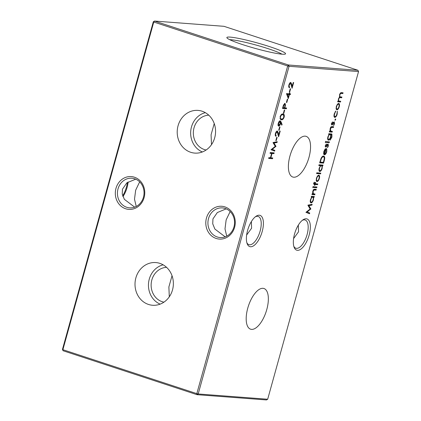 <?xml version="1.0" encoding="UTF-8"?>
<svg xmlns="http://www.w3.org/2000/svg" width="421" height="421" viewBox="0 0 421 421"><rect width="100%" height="100%" fill="white"/><g stroke="black" fill="none" stroke-linecap="round" stroke-linejoin="round"><path stroke-width="0.63" d="M159.88 263.378A21.408 19.171 -85.7 0 0 156.954 262.693A21.408 19.171 -85.7 0 0 135.478 279.528A21.408 19.171 -85.7 0 0 148.492 304.446A21.408 19.171 -85.7 0 0 153.723 305.309A21.408 19.171 -85.7 0 0 173.115 287.027A21.408 19.171 -85.7 0 0 159.88 263.378M163.143 264.83A20.555 18.403 -85.7 0 0 148.513 283.486A20.555 18.403 -85.7 0 0 160.164 304.13M166.563 267.34A17.556 15.719 -85.7 0 0 151.286 282.696A17.556 15.719 -85.7 0 0 162.196 301.715A17.556 15.719 -85.7 0 0 163.922 302.162M172.031 275.734L168.874 286.964L169.3 296.805M202.08 111.212A21.408 19.171 -85.7 0 0 199.149 110.528A21.408 19.171 -85.7 0 0 177.678 127.363A21.408 19.171 -85.7 0 0 190.692 152.281A21.408 19.171 -85.7 0 0 195.923 153.144A21.408 19.171 -85.7 0 0 215.315 134.862A21.408 19.171 -85.7 0 0 202.08 111.212M205.343 112.665A20.555 18.403 -85.7 0 0 190.713 131.32A20.555 18.403 -85.7 0 0 202.364 151.965M208.763 115.175A17.556 15.719 -85.7 0 0 193.486 130.531A17.556 15.719 -85.7 0 0 204.39 149.55A17.556 15.719 -85.7 0 0 206.122 149.997M214.231 123.569L211.074 134.799L211.5 144.64M259.268 215.215A16.445 7.152 -71.8 0 1 262.194 231.545A16.445 7.152 -71.8 0 1 250.521 246.764A16.445 7.152 -71.8 0 1 247.122 243.596A16.445 7.152 -71.8 0 1 248.101 228.761A16.445 7.152 -71.8 0 1 256.105 216.231A16.445 7.152 -71.8 0 1 259.268 215.215M246.843 242.696A14.861 6.462 108.2 0 0 248.906 244.664A14.861 6.462 108.2 0 0 249.585 244.796A14.861 6.462 108.2 0 0 259.915 231.803A14.861 6.462 108.2 0 0 258.168 216.426A14.861 6.462 108.2 0 0 257.489 216.289A14.861 6.462 108.2 0 0 255.342 216.789M306.22 218.773A16.445 7.152 -71.8 0 1 309.146 235.102A16.445 7.152 -71.8 0 1 297.473 250.321A16.445 7.152 -71.8 0 1 294.074 247.153A16.445 7.152 -71.8 0 1 295.053 232.318A16.445 7.152 -71.8 0 1 303.057 219.788A16.445 7.152 -71.8 0 1 306.22 218.773M293.795 246.253A14.861 6.462 108.2 0 0 295.858 248.222A14.861 6.462 108.2 0 0 296.537 248.353A14.861 6.462 108.2 0 0 306.867 235.36A14.861 6.462 108.2 0 0 305.12 219.983A14.861 6.462 108.2 0 0 304.441 219.851A14.861 6.462 108.2 0 0 302.294 220.346M122.674 195.876A16.445 7.152 108.2 0 0 127.41 182.425M128.116 181.946A14.861 6.462 -71.8 0 1 122.927 196.586M115.97 188.371A16.445 14.724 94.3 0 1 134.415 177.209A16.445 14.724 94.3 0 1 144.108 197.602A16.445 14.724 94.3 0 1 125.663 208.758A16.445 14.724 94.3 0 1 115.97 188.371M143.456 197.212A14.861 13.304 -85.7 0 0 131.868 178.225A14.861 13.304 -85.7 0 0 118.027 188.866A14.861 13.304 -85.7 0 0 129.621 207.858A14.861 13.304 -85.7 0 0 143.456 197.212M206.458 218.062A16.445 14.724 94.3 0 1 224.909 206.9A16.445 14.724 94.3 0 1 234.602 227.293A16.445 14.724 94.3 0 1 216.157 238.449A16.445 14.724 94.3 0 1 206.458 218.062M233.95 226.903A14.861 13.304 -85.7 0 0 222.362 207.911A14.861 13.304 -85.7 0 0 208.521 218.557A14.861 13.304 -85.7 0 0 220.115 237.544A14.861 13.304 -85.7 0 0 233.95 226.903M298.326 225.124L298.536 231.797L293.59 238.575M136.23 206.469L134.504 199.212L135.662 190.203L139.667 181.856M135.709 179.172L126.842 182.851L122.464 189.203L122.232 194.102L124.374 199.354L134.673 207.153M226.724 236.155L224.998 228.903L226.151 219.894L230.161 211.547M251.374 221.562L251.579 228.24L246.638 235.018M226.203 208.858L217.336 212.542L212.958 218.894L212.726 223.793L214.868 229.045L225.167 236.844M251.574 329.385A21.408 9.309 108.2 0 0 266.504 310.514A21.408 9.309 108.2 0 0 263.814 288.469A21.408 9.309 108.2 0 0 262.967 288.317A21.408 9.309 108.2 0 0 248.127 306.888A21.408 9.309 108.2 0 0 250.469 329.148A21.408 9.309 108.2 0 0 251.574 329.385M293.774 177.22A21.408 9.309 108.2 0 0 308.704 158.349A21.408 9.309 108.2 0 0 306.014 136.304A21.408 9.309 108.2 0 0 305.162 136.151A21.408 9.309 108.2 0 0 290.327 154.723A21.408 9.309 108.2 0 0 292.669 176.983A21.408 9.309 108.2 0 0 293.774 177.22M282.275 54.204A30.459 2.921 15.5 0 0 285.396 53.999A30.459 2.921 15.5 0 0 264.741 45.094A30.459 2.921 15.5 0 0 230.155 37.106A30.459 2.921 15.5 0 0 226.903 37.779A30.459 2.921 15.5 0 0 250.074 46.931A30.459 2.921 15.5 0 0 282.275 54.204M281.965 54.177A28.539 2.736 15.5 0 0 258.168 45.642A28.539 2.736 15.5 0 0 231.208 39.758A28.539 2.736 15.5 0 0 229.755 39.7M335.095 120.285L335.032 119.58L335.553 118.896L335.684 119.627L335.121 120.295M338.679 103.419C339.531 103.671 339.726 104.771 339.263 106.724C338.647 108.676 337.858 109.702 336.905 109.813L336.121 108.892L336.305 106.502L337.426 104.192L338.842 103.45M272.54 158.717L268.624 158.422L268.835 157.659L270.44 157.786L271.645 153.449L270.04 153.328L270.25 152.565L274.16 152.865L273.95 153.623L272.045 153.481L270.845 157.812L272.75 157.959L272.54 158.717L268.687 158.196M276.223 140.625L275.823 140.598L276.723 137.346L277.129 137.378L276.223 140.625L275.85 140.503M279.112 130.221L278.707 130.194L279.612 126.942L280.012 126.968L279.112 130.221L278.734 130.1M282.938 114.023C284.112 113.896 284.528 114.922 284.186 117.096C283.333 119.206 282.386 120.096 281.344 119.769L280.791 119.664L280.07 116.785C280.923 114.649 281.881 113.728 282.938 114.023L283.444 114.123M284.975 103.334L285.501 105.097L284.801 107.86L286.606 107.997L286.396 108.755L282.48 108.455L283.533 104.876L285.106 103.361M288.29 98.603L286.501 93.599L289.211 93.809L289.48 92.831L289.88 92.862L289.611 93.836L290.511 93.904L290.301 94.662L289.401 94.593L288.29 98.603M323.586 156.054C324.802 156.312 325.038 157.796 324.296 160.517L323.565 163.137L319.655 162.843L321.012 158.464C321.844 156.775 322.702 155.975 323.586 156.054L323.849 156.107M328.08 144.003L328.406 145.876L327.527 147.613L327.401 147.092L328.043 145.887L327.885 144.761L325.796 147.15L325.48 145.534L326.322 143.982L325.828 145.561L325.991 146.392L327.559 144.256L328.18 144.024M325.038 146.082L325.991 146.392M327.033 144.477L327.306 144.571M329.248 142.656L326.391 142.435L326.601 141.677L329.459 141.893L329.248 142.656L326.449 142.214M329.953 130.915L332.374 131.384L332.164 132.141L329.306 131.926L329.517 131.168L330.032 131.205L330.117 128.81C330.717 127.121 331.411 126.389 332.206 126.61L333.669 126.721L333.458 127.479L331.438 127.421L330.432 128.968L330.785 131.21L329.88 130.915M319.476 171.379L319.786 171.484C318.939 171.21 318.75 170.095 319.213 168.126L320.513 165.674L318.802 165.542L319.013 164.785L323.028 165.09L322.818 165.848L322.323 165.811L322.165 168.374C321.539 170.331 320.744 171.368 319.786 171.484L319.613 171.447M318.781 175.168C319.634 175.415 319.828 176.52 319.365 178.472C318.75 180.42 317.96 181.451 317.008 181.562L316.229 180.641L316.408 178.251L317.529 175.936L318.944 175.199M316.745 187.74L313.887 187.524L314.098 186.766L316.955 186.982L316.745 187.74L313.945 187.298M312.582 193.56L315.003 194.023L314.792 194.786L311.929 194.565L312.14 193.807L312.656 193.849L312.745 191.455C313.34 189.766 314.04 189.029 314.834 189.255L316.292 189.366L316.082 190.124L314.061 190.06L313.056 191.613L313.408 193.855L312.503 193.56M289.206 87.657L289.459 87.742C288.701 87.542 288.522 86.589 288.917 84.884C289.406 83.326 290.027 82.505 290.79 82.416L291.716 84.237L292.179 86.431L293.269 82.495L293.669 82.527L292.074 88.268L290.611 83.179L289.306 84.953C289.022 86.147 289.143 86.821 289.669 86.979L289.322 87.705M267.682 399.234L358.55 71.57L289.059 66.302L198.191 393.967L267.682 399.234L266.493 399.95L197.007 394.682L63.076 350.74L62.887 349.693L196.817 393.635L287.685 65.971L153.754 22.029L62.887 349.693L62.45 349.43L153.318 21.766L154.507 21.05L288.438 64.992L357.924 70.26L223.993 26.318L154.507 21.05L153.754 22.029L153.318 21.766M310.761 202.811L311.072 202.911C310.224 202.643 310.03 201.522 310.498 199.554L311.772 197.102L311.24 197.06L311.451 196.302L314.308 196.518L314.098 197.275L313.603 197.239L313.45 199.801C312.824 201.764 312.029 202.796 311.072 202.911L310.898 202.88M312.835 187.761L313.282 186.371L313.387 187.103L312.861 187.771M313.882 184.324L314.271 184.456L313.866 183.156L314.198 182.235L314.561 182.261L314.261 183.024L314.54 183.693L314.94 183.724L315.297 182.43L315.65 182.456L315.287 183.751L317.797 183.945L317.587 184.703L315.076 184.514L314.84 185.382L314.487 185.356L314.729 184.487L314.034 184.414M313.403 183.367L314.54 183.693M320.591 173.868L316.576 173.563L316.787 172.805L320.802 173.11L320.591 173.868L316.639 173.341M334.211 121.895L334.537 123.769L333.658 125.505L333.532 124.979L334.174 123.779L334.016 122.653L331.927 125.042L331.611 123.421L332.458 121.874L331.964 123.448L332.122 124.279L333.69 122.148L334.316 121.916M331.174 123.974L332.122 124.279M333.164 122.369L333.437 122.464M328.17 140.061L328.469 140.161C327.633 139.898 327.438 138.798 327.885 136.857L329.111 134.457L328.612 134.415L328.822 133.657L331.906 134.12L331.916 137.088L330.138 140.177L331.548 137.135C331.99 135.478 331.832 134.636 331.074 134.604L330.785 137.104C330.18 139.025 329.406 140.04 328.469 140.161L328.317 140.13M331.09 133.831L331.906 134.12L331.001 133.825L331.295 134.636M330.169 134.304L330.922 134.594M325.338 142.677L325.786 141.282L325.891 142.014L325.365 142.687M324.107 154.686L323.67 154.007L323.807 151.555L325.059 149.108L326.238 148.513L324.707 154.039C325.386 153.97 325.943 153.249 326.386 151.865L326.764 148.881L326.764 151.797C326.154 153.718 325.375 154.718 324.428 154.791L324.254 154.754M289.69 92.073L289.29 92.041L290.19 88.789L290.59 88.82L289.69 92.073L289.316 91.952M286.806 102.477L286.401 102.445L287.306 99.193L287.706 99.224L286.806 102.477L286.427 102.356M283.801 113.317L283.396 113.286L284.301 110.034L284.701 110.065L283.801 113.317L283.422 113.191M278.455 126.011L278.713 126.1C278.013 125.879 277.865 124.948 278.26 123.316C278.765 121.727 279.407 120.88 280.186 120.785L281.065 121.848L282.107 124.584L281.744 125.174L280.807 122.706L280.591 123.595C280.102 125.158 279.476 125.995 278.713 126.1L278.565 126.068M275.744 136.209L275.992 136.293C275.234 136.094 275.055 135.141 275.455 133.436C275.939 131.884 276.56 131.063 277.323 130.973L278.255 132.789L278.713 134.983L279.802 131.052L280.202 131.078L278.613 136.825L277.144 131.731L275.844 133.51C275.56 134.699 275.676 135.378 276.202 135.536L275.855 136.262M274.855 150.365L274.645 151.128L271.04 149.718L275.25 146.361L273.034 142.53L277.26 141.703L277.05 142.461L274.008 143.061L275.976 146.324L272.255 149.344L274.855 150.365L273.95 150.071L273.755 150.781M340.521 102.014L337.658 101.793L337.868 101.035L338.368 101.072L338.41 98.903L339.647 96.988L339.584 94.672C340.147 93.125 340.794 92.462 341.526 92.683L343.073 92.799L342.862 93.557L341.315 93.441C340.784 93.225 340.31 93.688 339.9 94.83C339.636 96.393 339.936 97.098 340.789 96.941L341.899 97.025L341.689 97.783L340.236 97.672C339.679 97.419 339.173 97.877 338.726 99.061C338.463 100.561 338.731 101.266 339.526 101.161L340.731 101.251L340.521 102.014L337.721 101.572M339.4 96.556L340.789 96.941M338.252 100.798L339.526 101.161M334.511 117.301L334.816 117.401C333.932 117.101 333.753 115.912 334.269 113.833L335.726 111.055L334.606 113.912C334.206 115.491 334.337 116.396 334.995 116.643C335.763 116.512 336.39 115.659 336.863 114.08L337.353 111.176L337.21 114.117C336.6 116.143 335.8 117.238 334.816 117.401L334.663 117.375M334.269 117.049L334.995 116.643M309.74 212.989L309.53 213.752L305.93 212.337L310.135 208.984L307.919 205.148L312.145 204.322L311.935 205.085L308.893 205.68L310.866 208.942L307.146 211.963L309.74 212.989L308.84 212.689L308.64 213.4M358.55 71.57L357.924 70.26M197.007 394.682L198.191 393.967L196.817 393.635L197.007 394.682M289.059 66.302L288.438 64.992L287.685 65.971L289.059 66.302M62.45 349.43L63.076 350.74M288.932 84.831L289.306 84.953M290.401 82.505L290.637 83.174M291.658 86.258L292.179 86.431M313.345 196.444L313.192 196.981L314.098 197.275M313.192 196.981L313.603 197.239M313.119 199.696L313.45 199.801M312.024 196.954L312.677 197.17C311.935 197.254 311.329 198.054 310.851 199.57C310.493 201.08 310.635 201.938 311.282 202.154L310.524 202.564M311.272 196.939L311.772 197.102M311.772 196.87L311.361 196.965M310.524 199.465L310.851 199.57M311.282 202.154C312.019 202.043 312.629 201.243 313.108 199.749C313.477 198.223 313.335 197.365 312.677 197.17L311.914 196.902M314.034 193.955L313.887 194.486L314.792 194.786M313.887 194.486L311.993 194.344M315.329 189.292L315.176 189.829L316.082 190.124M315.176 189.829L313.156 189.766M313.482 189.871L314.061 190.06M312.729 191.508L313.056 191.613M312.829 186.919L313.387 187.103M315.987 186.908L315.839 187.445M313.94 182.919L314.261 183.024M314.961 183.645L315.287 183.751M316.829 183.872L316.681 184.409L317.587 184.703M316.681 184.409L314.171 184.219L315.076 184.514M314.508 185.272L314.84 185.382M313.798 184.188L314.729 184.487M318.423 175.215L318.676 175.946M319.034 178.367L319.365 178.472M317.902 175.71L318.571 175.925C317.844 176.015 317.239 176.799 316.755 178.278C316.413 179.772 316.566 180.614 317.218 180.804L316.45 181.214M316.429 178.172L316.755 178.278M317.218 180.804C317.944 180.72 318.544 179.935 319.013 178.451C319.371 176.957 319.223 176.115 318.571 175.925L317.802 175.657M319.834 173.036L319.686 173.568M322.06 165.016L321.912 165.548L322.818 165.848M321.912 165.548L322.323 165.811M321.839 168.263L322.165 168.374M320.739 165.527L321.391 165.737C320.655 165.821 320.044 166.621 319.565 168.142C319.207 169.647 319.35 170.51 320.002 170.726L319.239 171.131M318.865 165.321L320.513 165.674M320.486 165.442L320.086 165.532M319.239 168.037L319.565 168.142M320.002 170.726C320.734 170.616 321.344 169.81 321.823 168.321C322.191 166.795 322.049 165.932 321.391 165.737L320.634 165.474M332.158 122.274L332.558 122.406M331.632 123.342L331.964 123.448M331.49 124.074L332.043 124.253M333.737 122.106L333.779 122.574M334.206 123.658L334.537 123.769M333.279 122.711L333.685 122.843M332.753 123.632L333.132 123.758M331.795 124.179L331.543 124.495L332.448 124.79M331.406 131.31L331.259 131.841L332.164 132.141M331.259 131.841L329.364 131.699M332.701 126.647L332.553 127.184L333.458 127.479M332.553 127.184L330.532 127.121M330.853 127.226L331.438 127.421M330.101 128.863L330.432 128.968M328.643 134.299L329.111 134.457M331.585 136.983L331.916 137.088M330.459 136.993L330.785 137.104M328.548 139.372L327.927 139.809M329.396 134.315L328.706 134.32M329.264 134.252L330.027 134.525C329.311 134.583 328.722 135.351 328.254 136.825C327.891 138.341 328.038 139.204 328.696 139.404C329.417 139.314 330.001 138.525 330.448 137.035C330.832 135.525 330.69 134.683 330.027 134.525L329.122 134.225M327.927 136.714L328.254 136.825M327.654 139.077L328.696 139.404M328.491 141.819L328.343 142.356M325.333 141.83L325.891 142.014M326.022 144.382L326.428 144.514M325.501 145.45L325.828 145.561M325.359 146.182L325.912 146.366M327.606 144.214L327.649 144.682M328.075 145.766L328.406 145.876M327.149 144.819L327.554 144.95M326.622 145.74L327.001 145.866M325.665 146.287L325.412 146.603L326.317 146.903M326.433 151.686L326.764 151.797M324.554 153.986L323.87 154.449M323.596 153.676L324.707 154.039M324.38 153.933L325.68 149.245L324.17 151.539L323.996 153.155L324.38 153.933M325.112 149.055L325.68 149.245M323.56 153.012L323.996 153.155M323.844 151.434L324.17 151.539M322.812 162.306L322.665 162.843L323.565 163.137M322.665 162.843L319.718 162.617M323.344 156.059L323.77 156.949M322.47 156.517L323.581 156.854L322.365 156.517M320.265 162.111L323.375 162.348L324.217 158.954C324.344 157.575 324.059 156.865 323.375 156.817C322.633 156.765 321.928 157.47 321.26 158.928L320.265 162.111L319.892 161.99M320.87 158.801L321.26 158.928M289.232 93.715L289.611 93.836M289.548 93.82L289.395 94.367L290.301 94.662M289.395 94.367L288.496 94.299L289.401 94.593M287.632 96.867L288.301 97.083L289.001 94.567L286.606 94.157M286.633 94.22L287.301 94.436L288.301 97.083M289.001 94.567L287.301 94.436M285.638 107.923L285.491 108.455L286.396 108.755M285.491 108.455L282.544 108.234M284.559 103.434L284.659 104.05M285.117 104.971L285.501 105.097M284.422 107.734L284.801 107.86M283.522 106.181L283.096 107.729L284.401 107.829L284.817 106.35C285.228 105.134 285.206 104.382 284.764 104.092L283.522 106.181L283.154 106.06M282.717 107.608L283.096 107.729M283.807 116.975L284.186 117.096M282.007 119.006L280.439 119.469L281.344 119.769M282.923 114.023L283.438 115.017M281.823 114.486L283.128 114.859L281.412 114.496M279.907 118.517L281.554 119.011C282.354 119.311 283.101 118.654 283.791 117.043L283.622 115.175L282.728 114.78C281.917 114.523 281.17 115.196 280.481 116.791C280.265 118.438 280.623 119.18 281.554 119.011M280.102 116.67L280.481 116.791M279.828 120.864L280.212 121.685M280.365 122.09L280.57 122.627M281.438 124.363L282.107 124.584M280.386 122.569L280.807 122.706M280.212 123.474L280.591 123.595M278.702 125.284L278.202 125.711M278.902 125.337L280.228 123.427L279.954 121.543L278.649 123.385L278.902 125.337L277.913 125.021M278.049 125.058L278.749 125.29M278.276 123.264L278.649 123.385M275.466 133.383L275.844 133.51M276.934 131.057L277.171 131.731M278.192 134.815L278.713 134.983M276.213 141.903L277.05 142.461M276.144 142.166L273.103 142.761L274.008 143.061M273.103 142.761L275.071 146.029L275.976 146.324M275.181 146.25L275.929 146.497M271.661 149.15L272.255 149.344M271.645 149.16L273.95 150.071M270.103 153.102L271.645 153.449M273.197 152.791L273.045 153.328L273.95 153.623M273.045 153.328L271.14 153.181L272.045 153.481M270.466 157.691L270.845 157.812M271.782 157.886L271.634 158.422M342.105 92.725L341.957 93.262L342.862 93.557M341.957 93.262L340.342 93.141M339.573 94.72L339.9 94.83M340.936 96.951L340.789 97.488L341.689 97.783M340.789 97.488L339.163 97.367M338.4 98.951L338.726 99.061M339.763 101.177L339.615 101.714M338.321 103.471L338.573 104.198M338.931 106.618L339.263 106.724M337.8 103.961L338.468 104.182C337.742 104.266 337.137 105.05 336.653 106.534C336.311 108.029 336.463 108.865 337.116 109.055L336.347 109.471M336.326 106.424L336.653 106.534M337.116 109.055C337.842 108.971 338.442 108.186 338.91 106.702C339.268 105.213 339.121 104.371 338.468 104.182L337.7 103.913M335.279 111.554L335.732 111.702M334.279 113.807L334.606 113.912M336.884 114.012L337.21 114.117M335.079 119.427L335.684 119.627M311.103 204.527L311.935 205.085M311.03 204.785L307.988 205.385L308.893 205.68M307.988 205.385L309.961 208.648L310.866 208.942M310.067 208.869L310.814 209.116M306.551 211.768L307.146 211.963M306.53 211.784L308.84 212.689M291.19 84.063L291.716 84.237M313.834 189.724L314.74 190.024M331.206 127.084L332.111 127.379M323.907 160.39L324.296 160.517M320.055 161.396L320.434 161.517M284.596 107.134L284.97 107.255M280.165 121.553L281.065 121.848M277.723 132.615L278.255 132.789M340.41 93.141L341.315 93.441M339.331 97.377L340.236 97.672M311.156 202.127L310.251 201.833M317.087 180.777L316.182 180.483M319.876 170.7L318.971 170.4M336.984 109.028L336.079 108.734M334.869 116.617L333.964 116.322"/></g></svg>
